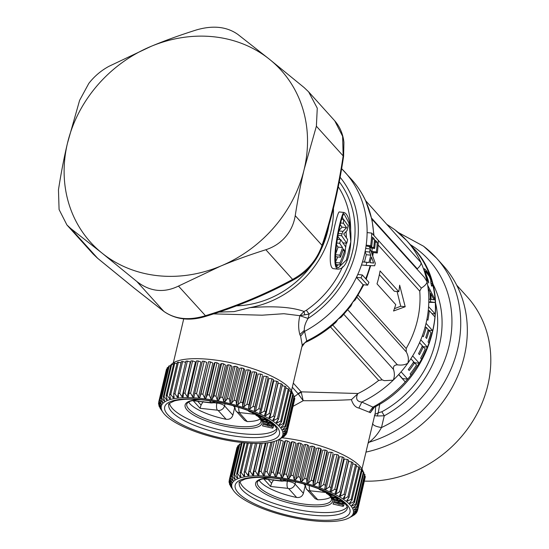 <?xml version="1.0" encoding="UTF-8"?>
<svg xmlns="http://www.w3.org/2000/svg" width="549" height="549" viewBox="0 0 549 549"><rect width="100%" height="100%" fill="white"/><g stroke="black" fill="none" stroke-linecap="round" stroke-linejoin="round"><path stroke-width="0.82" d="M66.923 224.96L59.079 209.526L58.462 189.824C61.117 172.798 64.109 157.302 67.438 143.33L79.605 100.371L88.808 83.414C94.373 76.277 101.098 70.574 108.997 66.299L151.085 46.356C164.727 40.647 179.818 35.184 196.357 29.955C213.019 25.11 226.881 26.62 237.957 34.491L269.47 59.278L304.173 87.6L308.634 91.861L317.267 108.174L316.382 126.208L304.208 169.167C300.879 183.14 297.887 198.635 295.232 215.661C294.106 222.626 291.54 228.837 287.539 234.279C282.145 241.608 274.912 246.762 265.846 249.733C249.308 254.962 234.217 260.425 220.568 266.135L178.48 286.084C163.87 293.193 150.001 291.684 136.886 281.541L102.183 253.219L70.67 228.439L66.923 224.96L93.021 253.899L97.441 258.126L134.196 288.115L163.657 311.228C174.843 319.23 188.705 320.746 205.251 315.764C236.64 306.157 265.764 294.038 292.617 279.42C307.056 271.508 316.848 260.151 322.009 245.348C331.315 218.028 338.362 188.211 343.152 155.895L343.612 156.239L343.914 142.335C342.981 133.949 339.913 126.771 334.732 120.801L334.712 120.787M316.382 126.208L343.152 155.895L342.617 136.269L334.732 120.801L308.634 91.861M295.232 215.661L322.009 245.348L322.181 246.858C331.63 219.106 338.774 188.897 343.612 156.239M265.846 249.733L292.617 279.42L294.031 279.585C307.214 272.421 316.601 261.509 322.181 246.858M178.48 286.084L204.997 315.188M136.886 281.541L163.952 311.489C175.79 319.6 189.618 321.254 205.436 316.45C237.223 306.713 266.752 294.429 294.031 279.585M70.67 228.439L97.647 258.291M269.47 59.278A128.349 112.998 138 0 1 304.208 169.167A128.349 112.998 138 0 1 276.181 224.843A128.349 112.998 138 0 1 220.568 266.135A128.349 112.998 138 0 1 102.183 253.219A128.349 112.998 138 0 1 67.438 143.33A128.349 112.998 138 0 1 95.464 87.655A128.349 112.998 138 0 1 151.085 46.356A128.349 112.998 138 0 1 269.47 59.278M318.887 488.665L319.099 489.331L320.733 490.23L324.541 490.971M323.313 490.538L320.012 489.118M329.475 493.304L327.122 493.839L326.408 493.414L328.261 493.029L326.161 491.78L322.565 491.129L325.186 491.348M326.717 492.124L326.408 493.414M327.499 493.757L330.045 496.111L331.088 496.152L328.995 494.546L332.241 494.69M331.411 494.265L327.424 494.086M331.095 494.635L331.088 496.152M330.656 496.138L332.57 498.773L333.696 498.897L333.689 497.27M331.287 495.301L333.936 495.589M330.56 496.55L336.77 497.229M337.518 497.689L336.544 497.579L337.999 499.185L336.873 499.068L335.418 497.456L332.063 497.092L333.689 498.897M338.246 498.149L337.999 499.185M343.825 502.376L343.736 502.76L343.365 501.964M332.866 498.808L332.969 499.494L337.477 500.242L338.109 501.608L339.282 501.8L338.651 500.441L341.65 500.935L342.391 502.534L343.736 502.76M339.323 498.863L338.122 498.664M336.221 498.348L333.916 497.964M341.725 500.599L332.79 499.116M339.57 500.592L339.282 501.8M343.496 505.396L343.262 506.404L333.058 504.085L343.262 506.404M338.28 503.735L333.524 502.486L333.058 504.085M342.494 504.833L339.508 504.051M333.524 502.486L333.222 503.776M344.223 502.754L343.832 505.471L343.935 503.694L333.785 501.457L338.335 502.802L338.266 504.03L339.454 504.291L339.522 503.062L342.555 503.735L342.473 505.169L343.832 505.471M344.168 502.706L343.935 503.694M342.109 501.93L339.392 501.333M337.82 500.99L334.094 500.166L333.785 501.457M339.728 503.11L339.454 504.291M347.229 506.905A55.504 16.257 13.3 0 1 285.041 506.727A55.504 16.257 13.3 0 1 240.057 481.569M330.827 497.099A38.156 11.172 13.3 0 1 317.761 499.768L315.147 498.636L306.905 489.502A5.552 4.886 138 0 1 306.843 489.427M273.656 479.751L271.583 483.223L270.582 486.476L287.937 488.37A5.552 2.072 -83.8 0 1 287.395 481.253A6.156 1.805 13.3 0 1 295.033 484.04A5.552 4.886 138 0 1 288.692 488.644L296.645 497.463A38.156 11.172 13.3 0 1 289.405 495.747A38.156 11.172 13.3 0 1 259.114 480.149M296.645 497.463C300.056 497.847 302.307 496.468 303.398 493.318L305.23 485.57L303.714 483.889M281.774 481.15A5.552 2.072 -83.8 0 1 281.726 481.15L263.746 478.9L270.582 486.476M268.399 479.696L271.583 483.223M240.812 444.114A63.135 18.488 13.3 0 1 241.025 443.736A63.135 18.488 13.3 0 1 241.32 443.304M282.014 437.773A63.135 18.488 13.3 0 1 363.17 471.804M352.636 514.763A62.442 18.289 13.3 0 1 349.143 517.831A62.442 18.289 13.3 0 1 288.383 516.506A62.442 18.289 13.3 0 1 233.455 490.483A62.442 18.289 13.3 0 1 232.536 482.646A62.442 18.289 13.3 0 1 302.794 482.42A62.442 18.289 13.3 0 1 352.636 514.763M230.937 486.812A65.907 19.304 13.3 0 1 230.93 486.798A65.907 19.304 13.3 0 1 230.484 486.105L232.22 488.555A63.135 18.488 13.3 0 1 231.966 488.068L229.667 484.506A65.907 19.304 13.3 0 1 229.42 483.827L231.355 486.4A63.135 18.488 13.3 0 1 231.259 485.94L229.091 482.317A65.907 19.304 13.3 0 1 229.057 481.686L231.17 484.376A63.135 18.488 13.3 0 1 231.218 483.95L229.221 480.272A65.907 19.304 13.3 0 1 229.4 479.689L231.657 482.502A63.135 18.488 13.3 0 1 231.856 482.111L230.052 478.399A65.907 19.304 13.3 0 1 230.436 477.863L232.81 480.8A63.135 18.488 13.3 0 1 233.16 480.45L231.575 476.704A65.907 19.304 13.3 0 1 232.172 476.237L234.629 479.284A63.135 18.488 13.3 0 1 235.116 478.975L233.778 475.221A65.907 19.304 13.3 0 1 234.574 474.816L237.079 477.98A63.135 18.488 13.3 0 1 237.703 477.719L236.633 473.959A65.907 19.304 13.3 0 1 237.614 473.629L240.133 476.889A63.135 18.488 13.3 0 1 240.894 476.683L240.105 472.936A65.907 19.304 13.3 0 1 241.272 472.675L243.77 476.031A63.135 18.488 13.3 0 1 244.655 475.873L244.168 472.154A65.907 19.304 13.3 0 1 245.499 471.968L247.942 475.42A63.135 18.488 13.3 0 1 248.937 475.317L248.766 471.632A65.907 19.304 13.3 0 1 250.248 471.529L252.609 475.05A63.135 18.488 13.3 0 1 253.707 475.002L253.851 471.371A65.907 19.304 13.3 0 1 255.47 471.344L257.707 474.94A63.135 18.488 13.3 0 1 258.895 474.947L259.368 471.371A65.907 19.304 13.3 0 1 261.111 471.426L263.197 475.077A63.135 18.488 13.3 0 1 264.46 475.139L265.263 471.639A65.907 19.304 13.3 0 1 267.102 471.769L269.01 475.468A63.135 18.488 13.3 0 1 270.334 475.585L271.46 472.167A65.907 19.304 13.3 0 1 273.381 472.373L275.076 476.107A63.135 18.488 13.3 0 1 276.456 476.278L277.904 472.95A65.907 19.304 13.3 0 1 279.88 473.231L281.342 476.985A63.135 18.488 13.3 0 1 282.756 477.211L284.512 473.979A65.907 19.304 13.3 0 1 286.523 474.336L287.731 478.09A63.135 18.488 13.3 0 1 289.158 478.371L291.217 475.242A65.907 19.304 13.3 0 1 293.248 475.667L294.175 479.421A63.135 18.488 13.3 0 1 295.609 479.744L297.942 476.731A65.907 19.304 13.3 0 1 299.967 477.218L300.605 480.951A63.135 18.488 13.3 0 1 302.019 481.322L304.62 478.419A65.907 19.304 13.3 0 1 306.617 478.968L306.946 482.674A63.135 18.488 13.3 0 1 308.332 483.079L311.18 480.3A65.907 19.304 13.3 0 1 313.122 480.903L313.129 484.561A63.135 18.488 13.3 0 1 314.474 485L317.535 482.345A65.907 19.304 13.3 0 1 319.408 482.99L319.093 486.599A63.135 18.488 13.3 0 1 320.383 487.066L323.629 484.534A65.907 19.304 13.3 0 1 325.406 485.22L324.768 488.761A63.135 18.488 13.3 0 1 325.982 489.255L329.393 486.846A65.907 19.304 13.3 0 1 331.061 487.56L330.093 491.026A63.135 18.488 13.3 0 1 331.219 491.54L334.76 489.248A65.907 19.304 13.3 0 1 336.297 489.989L335.007 493.366A63.135 18.488 13.3 0 1 336.036 493.894L339.68 491.719A65.907 19.304 13.3 0 1 341.059 492.474L339.46 495.761A63.135 18.488 13.3 0 1 340.38 496.296L344.086 494.237A65.907 19.304 13.3 0 1 345.307 494.999L343.399 498.176A63.135 18.488 13.3 0 1 344.196 498.712L347.936 496.763A65.907 19.304 13.3 0 1 348.979 497.524L346.783 500.592A63.135 18.488 13.3 0 1 347.455 501.127L351.188 499.274A65.907 19.304 13.3 0 1 352.046 500.022L349.576 502.98A63.135 18.488 13.3 0 1 350.111 503.502L353.81 501.745A65.907 19.304 13.3 0 1 354.469 502.479L351.744 505.313A63.135 18.488 13.3 0 1 352.135 505.821L355.766 504.147A65.907 19.304 13.3 0 1 356.219 504.854L353.268 507.571A63.135 18.488 13.3 0 1 353.515 508.058L357.035 506.453A65.907 19.304 13.3 0 1 357.282 507.132L354.126 509.726A63.135 18.488 13.3 0 1 354.229 510.186L357.612 508.642A65.907 19.304 13.3 0 1 357.646 509.273L354.311 511.743A63.135 18.488 13.3 0 1 354.263 512.176L357.481 510.687A65.907 19.304 13.3 0 1 357.31 511.27L353.824 513.617A63.135 18.488 13.3 0 1 353.625 514.015L356.651 512.56A65.907 19.304 13.3 0 1 356.267 513.095L352.671 515.326A63.135 18.488 13.3 0 1 352.321 515.676L355.128 514.255A65.907 19.304 13.3 0 1 354.53 514.722L350.859 516.835A63.135 18.488 13.3 0 1 350.365 517.144L352.952 515.635M349.143 517.831L352.925 515.737M356.651 512.56L356.891 511.551M357.481 510.687L364.961 478.344M354.263 512.176L354.373 511.702M357.646 509.273L365.277 476.999A65.907 19.304 13.3 0 0 365.243 476.367L357.612 508.642M364.611 476.127L365.243 476.367M354.229 510.186L354.386 509.513M357.282 507.132L364.913 474.851A65.907 19.304 13.3 0 0 364.666 474.178L357.035 506.453M363.562 473.808L364.666 474.178M353.515 508.058L353.728 507.146M356.219 504.854L363.85 472.579A65.907 19.304 13.3 0 0 363.397 471.872L355.766 504.147M361.818 471.392L363.397 471.872M352.135 505.821L352.424 504.606M354.469 502.479L362.1 470.198A65.907 19.304 13.3 0 0 361.434 469.464L353.81 501.745M359.396 468.921L361.434 469.464M350.111 503.502L350.495 501.882M352.046 500.022L359.677 467.748A65.907 19.304 13.3 0 0 358.82 466.993L351.188 499.274M356.335 466.417L358.82 466.993M347.455 501.127L347.97 498.931M348.979 497.524L356.61 465.243A65.907 19.304 13.3 0 0 355.567 464.481L347.936 496.763M352.657 463.898L355.567 464.481M344.196 498.712L344.93 495.63M345.307 494.999L352.938 462.718A65.907 19.304 13.3 0 0 351.717 461.956L344.086 494.237M340.38 496.296L348.622 461.435L351.717 461.956M341.059 492.474L348.69 460.199A65.907 19.304 13.3 0 0 347.304 459.444L339.68 491.719M336.036 493.894L344.278 459.033L347.304 459.444M336.297 489.989L343.928 457.708A65.907 19.304 13.3 0 0 342.391 456.967L334.76 489.248M331.219 491.54L339.46 456.679L342.391 456.967M331.061 487.56L338.685 455.286A65.907 19.304 13.3 0 0 337.024 454.565L329.393 486.846M325.982 489.255L334.224 454.394L337.024 454.565M325.406 485.22L333.01 453.899L324.768 488.761M323.629 484.534L331.26 452.259A65.907 19.304 13.3 0 1 333.037 452.939M320.383 487.066L328.625 452.204L331.26 452.259M319.408 482.99L327.039 450.715L327.334 451.738L319.093 486.599M317.535 482.345L325.166 450.07A65.907 19.304 13.3 0 1 327.039 450.715M314.474 485L322.716 450.139L325.166 450.07M313.122 480.903L320.746 448.622L321.371 449.7L313.129 484.561M311.18 480.3L318.804 448.025A65.907 19.304 13.3 0 1 320.746 448.622M308.332 483.079L316.574 448.217L318.804 448.025M306.617 478.968L314.248 446.694A65.907 19.304 13.3 0 0 312.251 446.145L304.62 478.419M302.019 481.322L310.26 446.461L312.251 446.145M299.967 477.218L307.598 444.944A65.907 19.304 13.3 0 0 305.573 444.45L297.942 476.731M295.609 479.744L303.844 444.882L305.573 444.45M293.248 475.667L300.873 443.393A65.907 19.304 13.3 0 0 298.848 442.968L291.217 475.242M289.158 478.371L297.4 443.51L298.848 442.968M286.523 474.336L294.154 442.055A65.907 19.304 13.3 0 0 292.143 441.698L284.512 473.979M282.756 477.211L290.991 442.35L292.143 441.698M279.88 473.231L287.511 440.957A65.907 19.304 13.3 0 0 285.535 440.669L277.904 472.95M276.456 476.278L284.698 441.417L285.535 440.669M273.381 472.373L281.013 440.099A65.907 19.304 13.3 0 0 279.091 439.886L271.46 472.167M270.334 475.585L279.091 439.886M267.102 471.769L274.28 441.41M265.263 471.639L272.283 441.931M261.111 471.426L267.898 442.727M259.368 471.371L266.093 442.947M255.47 471.344L262.113 443.256M253.851 471.371L260.48 443.331M250.248 471.529L256.905 443.393M248.766 471.632L255.443 443.379M245.499 471.968L252.279 443.297M244.168 472.154L251.003 443.242M241.272 472.675L248.272 443.077M240.105 472.936L247.187 443.002M237.614 473.629L244.902 442.81M236.633 473.959L244.017 442.727M234.574 474.816L242.198 442.542L243.982 442.871M233.778 475.221L241.409 442.947A65.907 19.304 13.3 0 1 242.198 442.542M232.172 476.237L239.803 443.956L241.121 444.162M231.575 476.704L239.206 444.429A65.907 19.304 13.3 0 1 239.803 443.956M230.436 477.863L238.067 445.589A65.907 19.304 13.3 0 0 237.683 446.117L230.052 478.399M229.42 483.827L229.585 483.141M229.057 481.686L229.338 480.492M231.657 482.502L231.788 481.967M237.367 447.435L229.4 479.689M229.221 480.272L236.852 447.991A65.907 19.304 13.3 0 1 237.031 447.408M355.128 514.255L355.251 513.727M306.946 482.674L315.188 447.812L314.248 446.694M300.605 480.951L308.847 446.09L307.598 444.944M294.175 479.421L302.417 444.56L300.873 443.393M287.731 478.09L295.973 443.228L294.154 442.055M281.342 476.985L289.584 442.123L287.511 440.957M275.076 476.107L283.318 441.245L281.013 440.099M269.01 475.468L276.936 440.47M238.911 445.685L238.067 445.589M232.81 480.8L232.989 480.052M234.629 479.284L234.862 478.275M237.079 477.98L237.394 476.635M240.133 476.889L240.558 475.098M243.77 476.031L244.353 473.581M247.942 475.42L248.779 471.893M252.609 475.05L260.102 443.345M257.707 474.94L265.256 443.029M263.197 475.077L270.966 442.219M248.381 410.474L248.594 411.139L250.22 412.045L254.029 412.786M252.808 412.354L249.507 410.926M258.97 415.119L256.609 415.648L255.903 415.229L257.749 414.838L255.649 413.589L252.053 412.937L254.674 413.164M256.205 413.939L255.903 415.229M256.987 415.566L259.54 417.919L260.576 417.967L258.483 416.355L261.729 416.499M260.899 416.073L256.911 415.895M260.59 416.451L260.576 417.967M260.151 417.947L262.058 420.589L263.184 420.712L263.486 419.422M260.782 417.116L263.424 417.405M260.054 418.359L266.265 419.038M267.006 419.498L266.039 419.395L267.487 421.001L266.361 420.877L264.913 419.271L261.55 418.901L263.184 420.712M267.734 419.958L267.487 421.001M273.313 424.192L272.853 423.773M262.353 420.623L262.456 421.303L266.972 422.057L267.596 423.416L268.77 423.608L268.145 422.25L271.137 422.751L271.879 424.35L273.224 424.569M268.811 420.671L267.61 420.472M265.716 420.157L263.403 419.772M271.213 422.414L262.285 420.925M269.058 422.401L268.77 423.608M272.99 427.211L272.75 428.22L262.546 425.894L272.75 428.22M267.768 425.544L263.019 424.302L262.546 425.894M271.981 426.648L268.996 425.866M263.019 424.302L262.71 425.592M273.711 424.569L273.327 427.28L273.429 425.502L263.273 423.265L267.823 424.617L267.754 425.839L268.941 426.099L269.01 424.878L272.05 425.544L271.968 426.985L273.327 427.28M273.663 424.521L273.429 425.502M271.604 423.746L268.88 423.149M267.315 422.799L263.582 421.975L263.273 423.265M269.223 424.919L268.941 426.099M276.723 428.721A55.504 16.257 13.3 0 1 214.529 428.543A55.504 16.257 13.3 0 1 169.552 403.385M260.315 418.914A38.156 11.172 13.3 0 1 247.249 421.577L244.634 420.452L236.399 411.311A5.552 4.886 138 0 1 236.331 411.235M203.151 401.566L201.071 405.038L200.069 408.291L217.431 410.185A5.552 2.072 -83.8 0 1 216.889 403.062A6.156 1.805 13.3 0 1 224.52 405.848A5.552 4.886 138 0 1 218.179 410.46L226.133 419.278A38.156 11.172 13.3 0 1 218.893 417.563A38.156 11.172 13.3 0 1 188.609 401.964M226.133 419.278C229.544 419.662 231.795 418.283 232.886 415.126L234.718 407.379L233.201 405.704M211.262 402.966A5.552 2.072 -83.8 0 1 211.214 402.959L193.241 400.715L200.069 408.291M197.887 401.504L201.071 405.038M170.3 365.922A63.135 18.488 13.3 0 1 170.519 365.552A63.135 18.488 13.3 0 1 170.814 365.119M171.274 364.557A63.135 18.488 13.3 0 1 236.084 363.932A63.135 18.488 13.3 0 1 292.658 393.612M282.131 436.579A62.442 18.289 13.3 0 1 278.638 439.646A62.442 18.289 13.3 0 1 217.871 438.315A62.442 18.289 13.3 0 1 162.943 412.299A62.442 18.289 13.3 0 1 162.03 404.462A62.442 18.289 13.3 0 1 232.289 404.236A62.442 18.289 13.3 0 1 282.131 436.579M160.432 408.621A65.907 19.304 13.3 0 1 160.425 408.614A65.907 19.304 13.3 0 1 159.972 407.914L161.708 410.364A63.135 18.488 13.3 0 1 161.461 409.877L159.155 406.315A65.907 19.304 13.3 0 1 158.908 405.642L160.85 408.216A63.135 18.488 13.3 0 1 160.747 407.749L158.586 404.126A65.907 19.304 13.3 0 1 158.544 403.494L160.658 406.191A63.135 18.488 13.3 0 1 160.713 405.759L158.709 402.088A65.907 19.304 13.3 0 1 158.887 401.497L161.145 404.318A63.135 18.488 13.3 0 1 161.344 403.92L159.539 400.207A65.907 19.304 13.3 0 1 159.931 399.679L162.305 402.616A63.135 18.488 13.3 0 1 162.648 402.259L161.07 398.519A65.907 19.304 13.3 0 1 161.66 398.052L164.117 401.099A63.135 18.488 13.3 0 1 164.604 400.791L163.266 397.037A65.907 19.304 13.3 0 1 164.062 396.632L166.567 399.789A63.135 18.488 13.3 0 1 167.191 399.528L166.121 395.774A65.907 19.304 13.3 0 1 167.109 395.438L169.627 398.704A63.135 18.488 13.3 0 1 170.382 398.492L169.6 394.745A65.907 19.304 13.3 0 1 170.766 394.484L173.264 397.847A63.135 18.488 13.3 0 1 174.143 397.689L173.656 393.969A65.907 19.304 13.3 0 1 174.987 393.784L177.437 397.229A63.135 18.488 13.3 0 1 178.432 397.126L178.253 393.448A65.907 19.304 13.3 0 1 179.743 393.338L182.096 396.865A63.135 18.488 13.3 0 1 183.194 396.817L183.345 393.18A65.907 19.304 13.3 0 1 184.965 393.153L187.202 396.749A63.135 18.488 13.3 0 1 188.389 396.755L188.863 393.187A65.907 19.304 13.3 0 1 190.599 393.235L192.685 396.886A63.135 18.488 13.3 0 1 193.955 396.954L194.751 393.448A65.907 19.304 13.3 0 1 196.59 393.585L198.498 397.277A63.135 18.488 13.3 0 1 199.822 397.401L200.955 393.976A65.907 19.304 13.3 0 1 202.869 394.189L204.571 397.915A63.135 18.488 13.3 0 1 205.944 398.094L207.392 394.758A65.907 19.304 13.3 0 1 209.368 395.047L210.837 398.794A63.135 18.488 13.3 0 1 212.243 399.02L214 395.788A65.907 19.304 13.3 0 1 216.018 396.145L217.226 399.905A63.135 18.488 13.3 0 1 218.653 400.18L220.705 397.057A65.907 19.304 13.3 0 1 222.736 397.483L223.669 401.237A63.135 18.488 13.3 0 1 225.097 401.559L227.437 398.54A65.907 19.304 13.3 0 1 229.455 399.034L230.093 402.767A63.135 18.488 13.3 0 1 231.513 403.131L234.114 400.235A65.907 19.304 13.3 0 1 236.104 400.784L236.434 404.483A63.135 18.488 13.3 0 1 237.827 404.894L240.668 402.115A65.907 19.304 13.3 0 1 242.61 402.712L242.624 406.377A63.135 18.488 13.3 0 1 243.969 406.816L247.029 404.16A65.907 19.304 13.3 0 1 248.896 404.805L248.587 408.408A63.135 18.488 13.3 0 1 249.87 408.881L253.123 406.349A65.907 19.304 13.3 0 1 254.901 407.035L254.262 410.57A63.135 18.488 13.3 0 1 255.47 411.071L258.888 408.655A65.907 19.304 13.3 0 1 260.549 409.376L259.581 412.834A63.135 18.488 13.3 0 1 260.713 413.349L264.254 411.064A65.907 19.304 13.3 0 1 265.785 411.798L264.494 415.181A63.135 18.488 13.3 0 1 265.524 415.703L269.168 413.534A65.907 19.304 13.3 0 1 270.554 414.289L268.948 417.569A63.135 18.488 13.3 0 1 269.868 418.105L273.574 416.046A65.907 19.304 13.3 0 1 274.795 416.808L272.887 419.985A63.135 18.488 13.3 0 1 273.69 420.527L277.423 418.571A65.907 19.304 13.3 0 1 278.473 419.333L276.271 422.407A63.135 18.488 13.3 0 1 276.943 422.936L280.676 421.09A65.907 19.304 13.3 0 1 281.534 421.838L279.064 424.796A63.135 18.488 13.3 0 1 279.599 425.317L283.298 423.56A65.907 19.304 13.3 0 1 283.957 424.288L281.232 427.129A63.135 18.488 13.3 0 1 281.63 427.637L285.254 425.962A65.907 19.304 13.3 0 1 285.713 426.669L282.756 429.387A63.135 18.488 13.3 0 1 283.003 429.874L286.53 428.268A65.907 19.304 13.3 0 1 286.777 428.941L283.613 431.535A63.135 18.488 13.3 0 1 283.716 431.994L287.1 430.457A65.907 19.304 13.3 0 1 287.141 431.089L283.806 433.559A63.135 18.488 13.3 0 1 283.751 433.991L286.976 432.495A65.907 19.304 13.3 0 1 286.798 433.086L283.318 435.432A63.135 18.488 13.3 0 1 283.119 435.824L286.146 434.376A65.907 19.304 13.3 0 1 285.755 434.904L282.159 437.134A63.135 18.488 13.3 0 1 281.815 437.491L284.615 436.064A65.907 19.304 13.3 0 1 284.025 436.537L280.347 438.651A63.135 18.488 13.3 0 1 279.86 438.96L282.44 437.45M278.638 439.646L282.419 437.546M286.146 434.376L286.379 433.367M286.976 432.495L294.449 400.152M283.751 433.991L283.867 433.511M287.141 431.089L294.772 398.807A65.907 19.304 13.3 0 0 294.731 398.176L287.1 430.457M294.106 397.943L294.731 398.176M283.716 431.994L283.874 431.322M286.777 428.941L294.408 396.659L298.203 393.818L303.185 400.708C321.172 400.756 337.251 400.413 351.415 399.658C352.986 404.627 355.478 407.427 358.895 408.058L361.818 402.06L372.895 407.125L374.596 407.084L373.581 407.886L373.883 407.344M286.53 428.268L294.154 395.987A65.907 19.304 13.3 0 1 294.408 396.659M293.049 395.616L294.154 395.987M283.003 429.874L283.222 428.961M285.713 426.669L293.344 394.388A65.907 19.304 13.3 0 0 292.885 393.681L285.254 425.962M291.306 393.208L292.885 393.681M281.63 427.637L281.918 426.422M283.957 424.288L291.588 392.013A65.907 19.304 13.3 0 0 290.929 391.279L283.298 423.56M288.891 390.737L290.929 391.279M279.599 425.317L279.983 423.698M281.534 421.838L289.165 389.557A65.907 19.304 13.3 0 0 288.307 388.809L280.676 421.09M285.823 388.225L288.307 388.809M276.943 422.936L277.465 420.747M278.473 419.333L286.098 387.059A65.907 19.304 13.3 0 0 285.055 386.297L277.423 418.571M282.145 385.707L285.055 386.297M273.69 420.527L274.418 417.439M274.795 416.808L282.426 384.526A65.907 19.304 13.3 0 0 281.205 383.765L273.574 416.046M269.868 418.105L278.11 383.243L281.205 383.765M270.554 414.289L278.185 382.008A65.907 19.304 13.3 0 0 276.799 381.253L269.168 413.534M265.524 415.703L273.766 380.841L276.799 381.253M265.785 411.798L273.416 379.524A65.907 19.304 13.3 0 0 271.885 378.783L264.254 411.064M260.713 413.349L268.955 378.487L271.885 378.783M260.549 409.376L268.18 377.094A65.907 19.304 13.3 0 0 266.512 376.381L258.888 408.655M255.47 411.071L263.712 376.209L266.512 376.381M254.901 407.035L262.497 375.715L254.262 410.57M253.123 406.349L260.754 374.068A65.907 19.304 13.3 0 1 262.525 374.754M249.87 408.881L258.112 374.02L260.754 374.068M248.896 404.805L256.527 372.524L256.829 373.546L248.587 408.408M247.029 404.16L254.661 371.879A65.907 19.304 13.3 0 1 256.527 372.524M243.969 406.816L252.211 371.954L254.661 371.879M242.61 402.712L250.241 370.438L250.866 371.515L242.624 406.377M240.668 402.115L248.299 369.834A65.907 19.304 13.3 0 1 250.241 370.438M237.827 404.894L246.069 370.033L248.299 369.834M236.104 400.784L243.735 368.503A65.907 19.304 13.3 0 0 241.745 367.954L234.114 400.235M231.513 403.131L239.755 368.269L241.745 367.954M229.455 399.034L237.086 366.753A65.907 19.304 13.3 0 0 235.061 366.265L227.437 398.54M225.097 401.559L233.339 366.698L235.061 366.265M222.736 397.483L230.367 365.202A65.907 19.304 13.3 0 0 228.336 364.776L220.705 397.057M218.653 400.18L226.888 365.318L228.336 364.776M216.018 396.145L223.649 363.87A65.907 19.304 13.3 0 0 221.631 363.513L214 395.788M212.243 399.02L220.485 364.159L221.631 363.513M209.368 395.047L216.999 362.765A65.907 19.304 13.3 0 0 215.023 362.484L207.392 394.758M205.944 398.094L214.185 363.232L215.023 362.484M202.869 394.189L210.5 361.908A65.907 19.304 13.3 0 0 208.586 361.702L200.955 393.976M199.822 397.401L208.586 361.702M196.59 393.585L204.221 361.304A65.907 19.304 13.3 0 0 202.382 361.173L194.751 393.448M190.599 393.235L198.23 360.961A65.907 19.304 13.3 0 0 196.494 360.906L188.863 393.187M184.965 393.153L192.596 360.878A65.907 19.304 13.3 0 0 190.97 360.906L183.345 393.18M179.743 393.338L187.374 361.057A65.907 19.304 13.3 0 0 185.885 361.167L178.253 393.448M174.987 393.784L182.618 361.503A65.907 19.304 13.3 0 0 181.287 361.688L173.656 393.969M170.766 394.484L178.391 362.21A65.907 19.304 13.3 0 0 177.231 362.47L169.6 394.745M167.109 395.438L174.74 363.157L176.95 363.644M166.121 395.774L173.752 363.493A65.907 19.304 13.3 0 1 174.74 363.157M164.062 396.632L171.693 364.351L173.47 364.68M163.266 397.037L170.897 364.756A65.907 19.304 13.3 0 1 171.693 364.351M161.66 398.052L169.291 365.771L170.609 365.97M161.07 398.519L168.694 366.238A65.907 19.304 13.3 0 1 169.291 365.771M159.931 399.679L167.562 367.398A65.907 19.304 13.3 0 0 167.171 367.933L159.539 400.207M158.908 405.642L159.073 404.956M158.544 403.494L158.826 402.3M161.145 404.318L161.276 403.776M166.862 369.251L158.887 401.497M158.709 402.088L166.34 369.806A65.907 19.304 13.3 0 1 166.519 369.223M284.615 436.064L284.746 435.535M236.434 404.483L244.676 369.628L243.735 368.503M230.093 402.767L238.335 367.905L237.086 366.753M223.669 401.237L231.904 366.375L230.367 365.202M217.226 399.905L225.461 365.044L223.649 363.87M210.837 398.794L219.072 363.932L216.999 362.765M204.571 397.915L212.813 363.054L210.5 361.908M198.498 397.277L206.74 362.415L204.221 361.304M192.685 396.886L200.927 362.024L198.23 360.961M187.202 396.749L195.444 361.887L192.596 360.878M182.096 396.865L190.338 362.004L187.374 361.057M185.603 362.354L182.618 361.503M181.012 362.862L178.391 362.21M168.399 367.501L167.562 367.398M162.305 402.616L162.483 401.861M164.117 401.099L164.357 400.091M166.567 399.789L166.882 398.45M169.627 398.704L170.053 396.906M173.264 397.847L173.841 395.39M177.437 397.229L178.267 393.708M429.949 293.454L430.759 293.543L433.875 299.651A107.535 94.675 138 0 1 433.882 299.706L431.13 299.39A107.535 94.675 -42 0 0 430.759 293.543M429.62 299.226L431.13 299.39M429.304 299.205L433.882 299.706M424.253 277.197L427.081 281.809A107.535 94.675 138 0 1 427.685 285.26A107.535 94.675 138 0 1 428.131 288.493L429.785 291.684A107.535 94.675 138 0 1 430.265 299.274L428.81 299.171A107.535 94.675 138 0 1 428.783 302.348A107.535 94.675 138 0 1 428.584 306.637M430.395 299.322L435.144 299.912L435.302 302.444L428.783 302.348M427.685 285.26L435.144 299.912A107.535 94.675 138 0 0 431.747 281.15L430.958 278.81L430.327 278.741M431.933 313.609L435.199 313.966A107.535 94.675 138 0 0 435.302 302.444L430.629 301.936A102.684 90.4 -42 0 0 430.43 299.397M430.629 301.936L428.796 301.916M427.115 279.64L428.035 279.736L425.688 273.189L424.933 273.107M424.116 269.127L425.05 269.23L424.185 268.763L424.555 271.714L426.813 278.878L428.762 282.948A107.535 94.675 -42 0 0 428.035 279.736M424.398 271.028L426.923 271.309L425.05 269.23M426.923 271.309L430.958 278.81M426.429 272.585L428.007 272.757M428.371 274.816L429.222 274.912M430.992 283.462L432.317 283.607L431.747 281.15L431.013 281.067M431.37 285.123L432.42 285.24L432.317 283.607M431.562 286.008L432.138 286.07L432.42 285.24M431.569 286.063L432.138 286.07L431.569 286.063A107.535 94.675 -42 0 0 430.848 282.859L430.759 280.052L429.304 276.401L426.319 272.469L425.681 272.064L425.688 273.189M424.617 271.947L425.887 272.091M424.686 272.208L425.619 272.311M428.241 310.556L429.284 310.672A107.535 94.675 -42 0 1 427.897 320.204L426.95 319.154A107.535 94.675 138 0 0 428.584 306.63L435.199 313.966L434.952 316.951A107.535 94.675 138 0 1 432.66 330.69L428.982 342.988A107.535 94.675 138 0 1 427.39 347.119L421.605 359.197A107.535 94.675 138 0 1 419.251 363.239L411.077 375.042A107.535 94.675 138 0 1 407.694 379.16L405.265 381.912A107.535 94.675 138 0 1 372.895 407.125L369.161 412.175L370.355 412.711L374.397 407.207M429.284 310.672L434.952 316.951M425.166 326.854L425.537 327.266M428.055 330.059L432.66 330.69L426.051 323.361A107.535 94.675 138 0 1 422.373 335.659A107.535 94.675 138 0 1 412.642 355.91M427.973 330.361L429.098 330.484L430.979 332.577A107.535 94.675 138 0 1 428.035 341.938L428.982 342.988M425.07 327.218L426.264 327.348L428.206 329.496A107.535 94.675 138 0 1 425.75 337.491L426.642 338.479A107.535 94.675 -42 0 0 429.098 330.484M422.373 335.659L423.32 336.709A107.535 94.675 -42 0 0 426.264 327.348M398.759 374.459L402.492 378.59L407.694 379.16L401.086 371.831A107.535 94.675 138 0 1 398.649 374.576L405.265 381.912M410.885 358.717L414.495 362.717L419.251 363.239L412.642 355.903A107.535 94.675 138 0 1 410.872 358.73L413.699 361.86A107.535 94.675 138 0 1 408.305 369.532L409.197 370.52A107.535 94.675 -42 0 0 414.591 362.848L413.157 362.69M414.591 362.848L416.54 365.01A107.535 94.675 138 0 1 410.13 373.993L411.077 375.042M422.291 346.014L422.854 346.632L427.397 347.126M422.003 346.659L423.272 346.796A107.535 94.675 -42 0 1 419.443 354.64L418.551 353.652A107.535 94.675 138 0 0 422.38 345.808L419.56 342.679A107.535 94.675 138 0 0 420.781 339.797L427.39 347.119M423.272 346.796L425.221 348.958A107.535 94.675 138 0 1 420.658 358.147L421.598 359.19M342.542 247.558L339.666 243.31A98.518 86.735 138 0 0 340.696 239.604L345.671 246.885L345.047 253.357A98.518 86.735 138 0 1 340.339 265.002L339.858 262.985A98.518 86.735 138 0 0 344.642 250.667L343.406 248.841A98.518 86.735 138 0 1 340.387 257.22L339.845 255.189A98.518 86.735 138 0 0 342.542 247.558L338.047 247.071L336.805 245.231M343.66 219.476A98.518 86.735 138 0 1 343.441 223.271L346.577 227.657L343.015 231.349L342.006 233.812A98.518 86.735 138 0 1 341.615 235.727L346.796 243.234A98.518 86.735 138 0 0 347.579 239.501L343.708 233.943L347.03 230.642L348.114 225.653L343.66 219.476L341.224 219.216M337.141 243.035L339.666 243.31M338.047 247.071A93.659 82.46 138 0 1 335.672 253.789M335.576 254.729L339.845 255.189M340.387 257.22L335.837 256.726L335.508 255.463M342.878 250.474L344.642 250.667M337.71 256.932A93.659 82.46 138 0 1 335.35 262.305M335.364 262.491L339.858 262.985M340.339 265.002L335.734 264.501L335.446 263.259M337.731 239.282L340.696 239.604M340.455 222.949L343.441 223.271M340.16 224.534L342.041 227.162L346.577 227.657M342.041 227.162L339.2 230.182M338.356 235.37L341.615 235.727M338.143 236.694L340.106 239.536M342.885 242.809L346.796 243.234M336.386 266.423L338.287 264.783M345.753 247.036L346.22 243.173M346.426 237.841L346.062 231.651M343.358 219.442L342.034 216.313M338.383 267.802C330.553 266.91 341.032 214.041 344.038 213.863L348.924 223.004L350.838 241.773L346.405 259.972L338.321 267.795M337.903 269.147C354.057 268.989 354.187 214.975 343.846 212.442C340.661 214.021 329.496 266.828 337.903 269.147L333.236 268.639C324.884 266.327 336.352 213.54 339.179 211.935L339.261 211.948M339.22 211.941L343.846 212.442M370.012 262.662A112.394 98.95 -42 0 0 371.447 257.014L373.663 263.019A112.394 98.95 138 0 1 373.649 263.074L370.012 262.662M370.026 262.621L373.663 263.019M371.7 233.085A112.394 98.95 138 0 1 370.678 245.671L371.625 246.721A112.394 98.95 138 0 0 372.545 237.134L374.48 239.289A112.394 98.95 138 0 1 373.752 247.469L374.644 248.457A112.394 98.95 138 0 0 375.372 240.277L377.259 242.37A112.394 98.95 138 0 1 376.339 251.95L377.287 253.007A112.394 98.95 138 0 0 378.316 240.414L371.7 233.085L367.109 232.584A107.535 94.675 138 0 1 366.176 245.183L367.123 246.233L371.625 246.721M365.675 248.436A107.535 94.675 138 0 1 365.099 251.559A107.535 94.675 138 0 1 362.477 261.873L366.965 262.367A112.394 98.95 138 0 1 365.984 265.442L374.692 265.771A112.394 98.95 138 0 0 375.317 263.328L370.163 248.923L365.675 248.436A107.535 94.675 138 0 0 366.176 245.183L370.678 245.671M372.428 239.062L374.48 239.289M369.305 246.467A107.535 94.675 138 0 1 369.244 246.981L373.752 247.469M374.644 248.457L370.136 247.97L369.244 246.981M375.262 242.15L377.259 242.37M372.236 248.196A107.535 94.675 138 0 1 371.838 251.463L376.339 251.95M377.287 253.007L372.785 252.513L371.838 251.463M370.163 248.923A112.394 98.95 138 0 1 369.58 252.046L365.099 251.559L366.258 254.695L370.74 255.182A112.394 98.95 138 0 1 368.887 262.518L364.399 262.024A107.535 94.675 138 0 0 366.258 254.695M369.58 252.046L370.74 255.182M366.965 262.367L368.887 262.518M365.984 265.442L361.482 264.947A107.535 94.675 138 0 0 362.477 261.873L364.399 262.024M361.482 264.947A107.535 94.675 138 0 1 357.756 274.479L362.319 274.974L368.935 282.303A112.394 98.95 138 0 1 367.638 285.178L361.029 277.849A112.394 98.95 138 0 0 362.319 274.974M357.756 274.479A107.535 94.675 138 0 1 356.431 277.348L363.047 284.677L367.638 285.178M339.241 181.76A97.132 85.514 138 0 1 309.094 314.069L299.871 315.696L308.058 318.454C305.326 323.011 304.077 326.991 304.311 330.395L304.585 331.376A107.535 94.675 138 0 0 356.431 277.348L361.029 277.849M394.408 308.662L400.722 306.253L397.099 291.526M379.373 274.658L394.299 291.217L398.794 291.711A100.597 88.567 -42 0 0 399.651 285.178L405.196 306.74L400.722 306.253M398.794 291.711L380.066 270.938A100.597 88.567 -42 0 1 378.755 277.423A100.597 88.567 -42 0 1 377.012 283.854L395.74 304.62A100.597 88.567 -42 0 1 393.551 311.002L405.196 306.74M379.757 404.091L378.268 412.793L374.892 414.413M432.454 283.078A100.597 88.567 138 0 1 384.266 415.785L381.864 411.764L378.268 412.793L377.307 415.991L374.425 415.579M372.586 423.361C372.812 425.18 375.777 426.58 381.48 427.547C378.131 433.669 373.993 438.576 369.065 442.254L368.056 443.338M368.31 442.268L369.065 442.254A117.946 103.836 138 0 0 436.469 258.071L423.588 246.24L398.306 232.488M358.895 408.058L369.161 412.175M375.688 406.486L375.283 412.773M410.302 244.593A111.008 97.729 138 0 1 417.192 249.321A111.008 97.729 138 0 1 381.48 427.547L384.266 415.785L377.307 415.991M357.749 393.667C355.457 398.739 356.809 401.539 361.818 402.06A107.535 94.675 138 0 0 393.187 380.196L384.362 380.649L382.207 379.894L378.7 380.409A100.597 88.567 138 0 1 358.058 393.509L351.415 399.658M340.092 177.238A100.597 88.567 138 0 1 308.058 318.454L309.094 314.069L306.342 310.267L304.057 311.475L299.871 315.696C298.272 322.4 298.258 328.673 299.843 334.519L300.626 336.18L304.585 331.376L306.733 340.977L305.484 342.398M300.626 336.18L302.224 345.218L306.733 340.977A107.535 94.675 138 0 0 338.102 319.113L341.293 317.102L350.962 305.896L352.753 302.122L355.265 299.857L363.781 284.759M304.764 314.927L304.057 311.475C292.164 307.083 274.123 305.807 249.946 307.632L234.059 311.619L218.962 312.079M302.224 345.218L291.485 390.806M213.54 313.877L262.072 315.195L283.888 313.712L299.871 315.696M293.173 406.267L303.185 400.708L301.175 391.842L358.058 393.509M292.322 387.251L298.203 393.818L301.401 392.302M304.832 342.748L301.875 346.844M298.045 393.592L301.175 391.842L293.303 383.113M302.039 346.144L302.032 346.172C302.979 345.197 300.742 345.836 305.512 342.384C316.601 337.278 326.724 330.587 335.885 322.311L338.102 319.113A107.535 94.675 138 0 0 352.753 302.122A107.535 94.675 138 0 0 363.047 284.677M378.117 244.971L419.745 291.135A100.597 88.567 138 0 1 406.185 348.498L406.253 351.902C408.367 355.663 408.895 359.43 407.838 363.212C405.066 364.886 401.587 365.421 397.401 364.831C394.347 364.92 393.05 366.451 393.496 369.408C394.745 373.382 394.635 376.971 393.187 380.196A107.535 94.675 138 0 0 398.649 374.576M425.201 274.033A107.535 94.675 138 0 1 427.081 281.809C426.779 283.771 424.864 285.864 421.337 288.074L419.745 291.135M374.006 235.638L371.982 219.669L365.744 200.955C362.093 193.07 357.385 185.926 351.621 179.523A107.535 94.675 138 0 1 365.909 201.476A107.535 94.675 138 0 1 371.996 220.725A107.535 94.675 138 0 1 373.663 235.26M365.627 200.694L420.994 262.559C421.309 264.151 420.074 266.231 417.281 268.797L416.966 269.113M333.442 208.236A93.659 82.46 138 0 1 249.946 307.632M423.801 246.432A117.946 103.836 138 0 1 436.469 258.071L443.077 265.4A117.946 103.836 138 0 1 458.374 374.521A117.946 103.836 138 0 1 365.984 452.101M364.474 481.109A114.823 101.091 -42 0 0 475.846 415.95A114.823 101.091 -42 0 0 467.199 296.81L456.651 285.116M328.968 225.028A90.194 79.406 138 0 1 321.652 248.354M311.571 265.311A90.194 79.406 138 0 1 236.413 305.862M134.196 288.115L134.601 288.438M324.823 491.671A39.549 11.584 13.3 0 1 326.552 492.803M331.973 498.121A39.549 11.584 13.3 0 1 287.649 502.568A39.549 11.584 13.3 0 1 256.712 487.114A39.549 11.584 13.3 0 1 270.376 477.788M325.859 492.508L310.171 490.799A5.552 2.072 -83.8 0 1 309.327 485.536M317.761 499.768L309.808 490.95L310.171 490.799M330.079 496.111L331.205 497.765L331.555 499.741A38.156 11.172 13.3 0 1 288.184 500.914A38.156 11.172 13.3 0 1 257.282 482.18L258.263 480.746L261.077 479.277L266.869 478.117L271.343 477.87M309.808 490.95A5.552 4.886 138 0 1 306.905 489.502C306.26 489.934 304.88 484.184 305.594 484.431A6.156 1.805 13.3 0 1 305.601 484.424L305.594 484.431M287.655 480.162L287.395 481.253L284.307 480.917M295.554 481.823L295.033 484.04L303.398 493.318M287.937 488.37L288.692 488.644M279.88 478.872L281.472 480.643L281.109 480.794L263.746 478.9M285.171 479.716A5.552 4.886 138 0 1 281.472 480.643M281.726 481.15A5.552 2.072 -83.8 0 1 281.109 480.794M347.366 508.25A55.504 16.257 13.3 0 1 284.279 509.952A55.504 16.257 13.3 0 1 239.337 482.708C238.197 482.516 240.119 481.301 245.101 479.057C258.263 475.811 277.266 477.273 302.094 483.449C322.016 489.035 335.947 495.37 343.9 502.452C346.714 505.416 347.874 507.345 347.366 508.25M302.231 483.326A58.969 17.273 13.3 0 1 349.301 513.871A58.969 17.273 13.3 0 1 282.948 514.09A58.969 17.273 13.3 0 1 235.878 483.539A58.969 17.273 13.3 0 1 302.231 483.326M254.317 413.486A39.549 11.584 13.3 0 1 256.047 414.619M261.468 419.93A39.549 11.584 13.3 0 1 217.143 424.377A39.549 11.584 13.3 0 1 186.2 408.923A39.549 11.584 13.3 0 1 199.87 399.597M255.347 414.317L239.666 412.608A5.552 2.072 -83.8 0 1 238.815 407.344M247.249 421.577L239.295 412.759L239.666 412.608M259.567 417.919L260.7 419.58L261.043 421.55A38.156 11.172 13.3 0 1 217.672 422.723A38.156 11.172 13.3 0 1 186.777 403.995L187.758 402.554L190.565 401.093L196.357 399.933L200.838 399.686M239.295 412.759A5.552 4.886 138 0 1 236.399 411.311M235.089 406.233L235.089 406.239A6.156 1.805 13.3 0 1 235.089 406.233C234.375 405.992 235.747 411.75 236.393 411.311M217.143 401.978L216.889 403.062L213.801 402.726M225.042 403.632L224.52 405.848L232.886 415.126M217.431 410.185L218.179 410.46M209.368 400.688L210.967 402.458L210.596 402.609L193.241 400.715M214.666 401.525A5.552 4.886 138 0 1 210.967 402.458M215.695 401.71L213.575 402.794L211.214 402.959A5.552 2.072 -83.8 0 1 210.596 402.609M276.854 430.059A55.504 16.257 13.3 0 1 213.767 431.768A55.504 16.257 13.3 0 1 168.831 404.524C167.685 404.332 169.607 403.11 174.589 400.873C187.758 397.62 206.753 399.082 231.589 405.265C251.504 410.844 265.442 417.178 273.388 424.26C276.209 427.225 277.362 429.16 276.854 430.059M231.719 405.141A58.969 17.273 13.3 0 1 278.796 435.686A58.969 17.273 13.3 0 1 212.436 435.899A58.969 17.273 13.3 0 1 165.366 405.354A58.969 17.273 13.3 0 1 231.719 405.141M424.199 268.736L424.549 268.777M424.576 271.789L427.561 272.119M427.136 273.361L428.453 273.505M429.435 276.655L430.093 276.723M425.441 274.836L426.12 274.912M428.131 288.493A107.535 94.675 138 0 1 428.81 299.171M410.878 358.73A107.535 94.675 138 0 1 407.838 363.212A107.535 94.675 138 0 1 401.086 371.831M426.95 319.154A107.535 94.675 138 0 1 426.051 323.361M395.156 229.997A107.535 94.675 138 0 1 406.706 240.606L413.315 247.935A107.535 94.675 138 0 1 431.747 281.15M387.086 224.493L394.944 229.798L406.706 240.606A107.535 94.675 138 0 1 420.994 262.559A107.535 94.675 138 0 1 425.077 273.608M339.083 230.916L343.015 231.349M342.006 233.812L338.671 233.449M351.621 179.523L341.615 168.639A107.535 94.675 138 0 1 345.005 172.187A107.535 94.675 138 0 1 367.109 232.584M372.785 252.513A107.535 94.675 138 0 1 372.407 255.045M370.129 265.599A107.535 94.675 138 0 1 365.689 278.707M435.673 303.494A97.132 85.514 138 0 1 381.864 411.764M370.355 412.711L373.718 407.365M338.259 186.722A93.659 82.46 138 0 1 350.653 229.063M342.576 266.739A93.659 82.46 138 0 1 306.342 310.267M299.843 334.519L304.311 330.395M332.749 325.056L382.207 379.894M330.477 326.93L378.7 380.409M343.873 314.378L393.496 369.408M397.401 364.824L347.819 309.849M356.96 297.242L406.253 351.902M358.174 295.259L406.185 348.498M373.999 235.583L421.337 288.074M371.652 218.2L417.281 268.797M93.021 253.899L97.53 258.222L134.388 288.294L163.952 311.489M286.201 479.895L284.08 480.979L281.726 481.144M324.541 491.65L326.518 492.968M233.455 490.483L230.93 486.798M254.029 413.459L256.006 414.783M162.943 412.299L160.425 408.614M424.61 271.927L425.763 272.05M413.315 247.935C455.835 291.636 434.547 376.799 374.596 407.09M183.73 318.859L173.326 362.875M375.296 412.718L361.99 468.997M371.858 219.092L424.356 277.314M373.251 252.561L372.75 255.999M370.712 265.627L366.183 279.256"/></g></svg>
